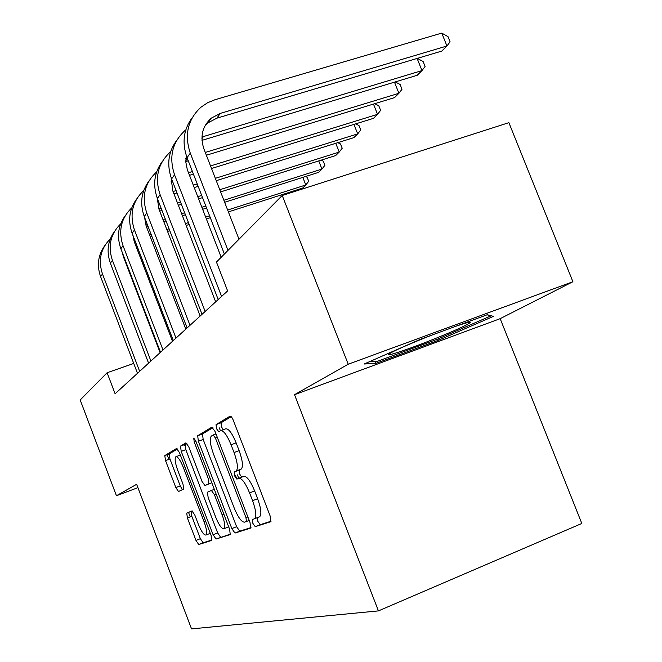 <?xml version="1.0" encoding="UTF-8"?>
<svg xmlns="http://www.w3.org/2000/svg" width="662" height="662" viewBox="0 0 662 662"><rect width="100%" height="100%" fill="white"/><g stroke="black" fill="none" stroke-linecap="round" stroke-linejoin="round"><path stroke-width="0.99" d="M252.876 523.377L255.234 526.646L270.766 521.722L270.146 515.963L233.429 420.618C232.114 417.474 230.988 415.993 230.037 416.175L216.035 424.632L216.515 428.711L218.774 431.74L220.537 430.714C223.442 430.217 226.95 434.909 231.071 444.79L234.05 452.535C237.567 462.465 238.279 468.63 236.193 471.03L234.191 471.965L234.662 475.945L236.963 479.098L238.817 478.27C241.837 478.08 245.428 482.962 249.574 492.909L252.57 500.687C256.029 510.435 256.724 516.443 254.647 518.718L252.429 519.496L252.876 523.377M257.286 517.676L257.866 521.399L260.232 524.66L271.089 521.217M231.203 416.671L221.058 422.77L221.522 426.858L223.218 429.712M220.951 430.557L225.585 428.835C228.506 428.339 232.031 433.014 236.152 442.878L239.131 450.615C242.64 460.529 243.343 466.693 241.225 469.101L239.205 470.053L239.661 474.033L241.704 477.161M186.734 513.1L187.404 517.965L195.969 540.415L198.724 544.528L211.774 540.391L211.087 535.426L179.369 452.436L176.58 448.472L164.797 455.597L165.525 460.595L175.819 487.58L178.508 491.527L183.68 489.036L182.969 484.03L177.755 470.376C175.14 463.028 174.503 458.485 175.844 456.747C177.772 456.449 180.263 459.991 183.3 467.372L204.086 521.788C206.668 529.037 207.289 533.456 205.94 535.045C203.896 535.227 201.322 531.528 198.219 523.965L194.802 515.019L192.005 510.923L186.734 513.1L191.153 511.387L191.806 516.244L200.363 538.678L203.135 542.782L212.005 539.96M136.637 484.294L116.446 495.747L80.185 399.98L107.103 372.739L115.105 393.766L227.62 290.924L216.449 262.061L282.227 195.48L348.22 364.216L294.516 394.693L378.441 610.894L191.541 628.9L136.637 484.294M231.841 528.59L234.977 533.059L250.617 528.111L250.037 522.591L215.042 431.45L211.857 427.156L197.673 435.728L198.377 441.248L231.841 528.59L236.615 526.695L239.768 531.156L250.981 527.597M230.244 534.557L216.027 539.05L213.09 534.772L181.206 451.36L180.494 446.114L185.906 442.837L188.794 446.891L201.976 481.348L204.939 485.544L208.869 483.715L208.174 478.378L194.223 441.943L193.726 438.112L195.811 440.991L229.64 529.31L230.244 534.557M378.441 610.894L581.815 523.468L500.174 318.654L572.903 281.722L348.22 364.216M572.903 281.722L508.888 122.66L282.227 195.48M116.446 495.747L137.911 487.646M133.724 363.446L107.103 372.739M190.242 516.856L188.538 512.396M294.516 394.693L500.174 318.654M364.199 364.001L375.826 363.413L438.401 340.301L493.447 316.37L487.249 314.731L420.469 339.267L364.199 364.001M437.888 338.994L438.401 340.301M375.106 361.568L375.826 363.413M259.19 516.923L259.67 516.732C261.771 514.448 261.093 508.441 257.634 498.709L252.57 500.687M238.817 478.27L243.848 476.334C246.893 476.135 250.493 481.001 254.647 490.939L257.634 498.709M212.941 427.66L202.489 433.941L203.176 439.469L236.615 526.695M220.471 430.755L219.188 427.718M238.742 478.303L237.435 474.886M246.396 521.515L245.983 517.651L215.407 438.004L213.181 435L211.344 436.068C209.382 438.476 210.111 444.5 213.536 454.14L234.075 507.68C238.014 517.229 241.465 522.061 244.435 522.169L246.396 521.515M235.531 475.614L236.88 479.114M230.575 534.068L216.027 539.05M186.874 443.333L185.103 444.392L185.807 449.639L217.674 532.96L220.62 537.23M204.939 485.544L211.799 482.739M215.704 517.212C218.973 525.123 221.72 528.971 223.946 528.739C225.436 527.035 224.823 522.392 222.134 514.821L214.43 494.721L211.401 490.443L207.446 492.205L208.133 497.427L215.704 517.212M192.253 510.932L191.153 511.387M210.235 533.349L205.94 535.045M180.37 455.051L176.133 456.639M177.507 448.96L169.224 453.942L169.935 458.94L180.23 485.9L182.381 489.665M205.195 125.441L207.934 122.859L216.855 118.167L441.786 51.082L446.941 46.001L441.769 33.1L215.009 99.722L207.504 102.784L200.859 107.285C187.727 119.574 184.202 134.866 190.292 153.162L227.985 250.385M192.468 117.323C183.573 129.198 181.769 142.644 187.04 157.647L224.385 254.026M238.999 239.239L203.954 149.008C199.833 136.604 202.299 126.31 211.344 118.109L220.338 113.384L446.941 46.001L450.086 41.814L448.025 36.675L441.769 33.1M185.823 129.868L184.806 130.695C172.161 142.562 168.744 157.266 174.569 174.809L221.596 296.435M176.787 140.261C168.289 151.697 166.559 164.581 171.582 178.922L218.195 299.538M221.199 257.253L187.313 169.695L185.807 162.016L186.262 155.471M201.951 137.001L421.975 70.586L417.118 58.438M201.993 140.352L417.217 75.278L421.975 70.586L425.095 66.473L423.117 61.533L417.35 58.364M210.061 119.896L209.084 120.186M170.622 151.747L170.043 152.227C157.854 163.688 154.544 177.846 160.121 194.694L205.154 311.463M162.372 161.354C154.238 172.385 152.566 184.756 157.366 198.484L202.026 314.326M215.671 301.847L172.757 190.755L171.127 177.697M185.848 158.491L187.172 157.986M185.782 161.536L188.256 160.783M206.37 155.239L394.511 97.628L398.913 93.301L394.478 82.154M205.286 152.442L398.913 93.301L402.008 89.246L400.113 84.488L395.231 81.922M156.629 171.905L156.422 172.079C144.664 183.175 141.453 196.821 146.799 213.032L189.994 325.315M149.074 180.817C141.263 191.467 139.657 203.366 144.258 216.532L187.106 327.955M200.156 316.031L158.979 209.192L157.275 198.236M170.92 181.074L172.252 180.66M189.473 175.331L193.42 174.106M211.526 168.504L373.467 118.357L377.547 114.336L373.476 104.075M188.471 172.757L192.419 171.532M210.533 165.939L377.547 114.336L380.609 110.355L378.788 105.763L374.709 103.694M143.72 190.548C132.433 201.289 129.355 214.438 134.477 229.995L175.984 338.117M136.761 198.84C129.264 209.126 127.716 220.587 132.119 233.231L173.312 340.566M185.799 329.146L146.236 226.247L144.556 217.302M173.982 193.908L177.011 192.956M194.214 187.578L198.161 186.345M216.259 180.685L353.905 137.622L357.703 133.881L353.955 124.398M173.055 191.525L176.092 190.582M193.296 185.211L197.243 183.978M215.34 178.326L357.703 133.881L360.724 129.967L358.978 125.54L355.602 123.885M432.725 334.765L423.978 338.216C401.611 347.302 389.81 352.747 388.569 354.559C388.586 355.957 411.59 348.063 434.454 338.878C455.63 330.321 467.554 324.868 470.235 322.535C470.5 321.682 465.949 322.841 456.557 326.01M487.033 314.806L491.005 315.857L437.673 339.085L376.984 361.485L369.164 361.824M131.763 207.835C121.055 218.245 118.15 230.873 123.041 245.726L162.993 349.991M125.333 215.555C118.117 225.51 116.62 236.566 120.856 248.738L160.51 352.267M172.492 341.311L134.411 242.077L132.855 235.159M159.732 211.137L161.975 210.425M178.359 205.253L181.388 204.293M198.583 198.865L202.531 197.615M220.612 191.906L335.675 155.57L339.217 152.078L335.75 143.298M158.88 208.927L161.123 208.224M177.515 203.052L180.536 202.1M197.739 196.68L201.687 195.431M219.767 189.729L339.217 152.078L342.204 148.238L340.516 143.96L337.777 142.661M184.814 445.543L184.466 444.632M120.65 223.905C110.471 234 107.724 246.148 112.416 260.356L150.911 361.038M114.7 231.121C107.74 240.761 106.301 251.436 110.372 263.162L148.594 363.148M160.113 352.631L123.413 256.798L122.147 252.106M146.583 227.149L148.147 226.652M163.787 221.662L166.03 220.951M182.414 215.738L185.434 214.769M202.622 209.3L206.569 208.042M224.641 202.282L318.645 172.343L321.955 169.075L318.745 160.916M145.822 225.088L147.361 224.6M163.001 219.627L165.243 218.915M181.628 213.702L184.648 212.742M201.844 207.272L205.783 206.023M223.864 200.272L321.955 169.075L324.901 165.31L323.271 161.164L321.111 160.171M168.868 459.337L167.114 454.728M110.306 238.891C100.607 248.68 98.001 260.389 102.494 274.002L139.649 371.332M104.778 245.643C98.067 254.986 96.669 265.313 100.591 276.625L137.489 373.302M148.569 363.181L112.714 269.285M134.411 242.077L135.396 241.762M150.357 236.955L151.921 236.45M167.552 231.435L169.795 230.715M186.163 225.461L189.191 224.484M206.37 218.973L210.309 217.707M228.382 211.906L302.7 188.041L305.803 184.979L302.824 177.383M133.757 240.132L134.659 239.851M149.62 235.051L151.184 234.547M166.824 229.54L169.067 228.82M185.434 223.574L188.463 222.597M205.642 217.095L209.589 215.829M227.654 210.036L305.803 184.979L308.707 181.28L307.135 177.267L305.488 176.531M260.232 524.66L255.234 526.646M259.43 516.848L254.407 518.834M254.647 490.939L249.574 492.909M239.23 470.037L234.224 471.956M241.092 469.176L236.061 471.096M239.131 450.615L234.05 452.535M236.152 442.878L231.071 444.79M221.058 422.77L216.035 424.632L221.058 422.778M203.176 439.469L198.377 441.248M202.489 433.941L197.681 435.72L202.489 433.941M239.768 531.156L234.977 533.059M249.202 520.406L246.421 521.507L249.202 520.398M247.861 516.914L245.983 517.651M217.285 437.301L215.407 438.004M216.002 433.949L213.263 434.967M217.674 532.96L213.09 534.772M185.807 449.639L181.206 451.36M185.103 444.392L180.494 446.105L185.103 444.392M209.887 477.732L208.174 478.378M195.935 441.306L194.223 441.943M223.839 514.151L222.134 514.821M216.143 494.059L214.43 494.721M214.322 489.317L211.401 490.443M205.642 521.184L204.086 521.788M184.855 466.784L183.3 467.372M180.23 485.9L175.819 487.58M169.935 458.94L165.525 460.595M169.232 453.942L164.805 455.588L169.224 453.942M203.135 542.782L198.724 544.528M200.363 538.678L195.969 540.415M191.806 516.244L187.404 517.965M190.292 153.162L187.04 157.647M220.338 113.384L216.855 118.167M174.569 174.809L171.582 178.922M203.515 136.471L201.918 138.656M160.121 194.694L157.366 198.484M187.404 158.582L185.765 160.833M146.799 213.032L144.258 216.532M171.93 179.816L171.044 181.032M134.477 229.995L132.119 233.231M123.041 245.726L120.856 248.738M112.416 260.356L110.372 263.162M102.494 274.002L100.591 276.625M259.67 516.732L254.647 518.718M239.205 470.053L234.191 471.965M241.225 469.101L236.193 471.03M228.655 526.886L223.946 528.739M191.119 511.403L186.701 513.116M211.344 118.109L207.934 122.859M468.919 322.336L470.235 322.535M389.066 353.938L388.569 354.559"/></g></svg>
